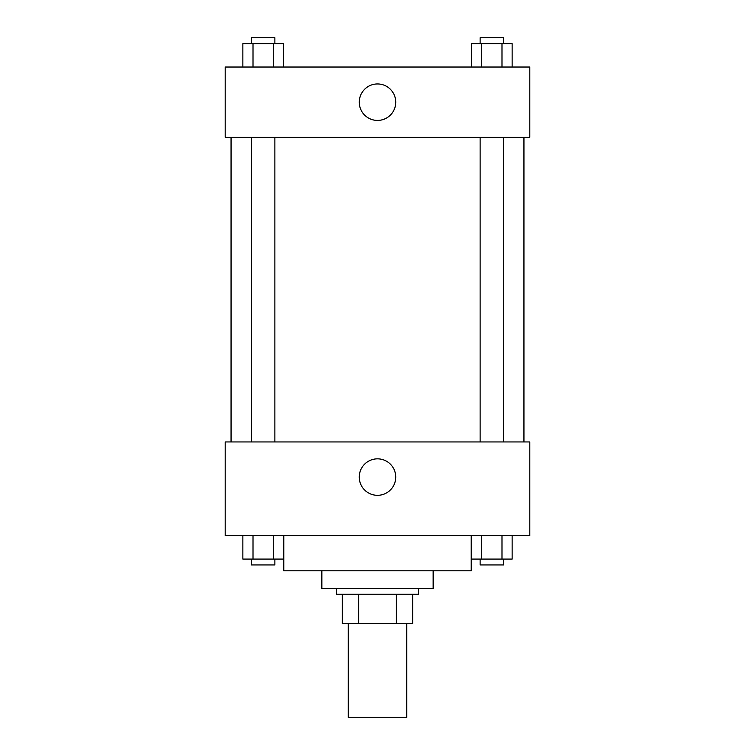 <?xml version="1.0" encoding="UTF-8"?>
<svg xmlns="http://www.w3.org/2000/svg" width="755" height="755" viewBox="0 0 755 755"><rect width="100%" height="100%" fill="white"/><g stroke="black" fill="none" stroke-linecap="round" stroke-linejoin="round"><path stroke-width="1.13" d="M348.215 623.526L348.215 717.25L406.785 717.25L406.785 623.526M396.394 594.242L396.394 623.526L342.355 623.526L342.355 594.242M396.394 623.526L412.645 623.526L412.645 594.242L412.645 623.526M418.506 588.381L418.506 594.242L336.494 594.242L336.494 588.381M358.606 594.242L358.606 623.526M433.153 570.808L433.153 588.381L321.847 588.381L321.847 570.808M471.224 535.663L471.224 570.808L283.776 570.808L283.776 535.663M529.802 535.663L225.198 535.663L225.198 441.939L529.802 441.939L529.802 535.663M377.5 495.318A18.243 18.243 0 0 1 361.702 467.958A18.243 18.243 0 0 1 393.298 467.958A18.243 18.243 0 0 1 377.5 495.318M523.942 137.335L523.942 441.939M480.123 441.939L480.123 137.335M274.877 137.335L274.877 441.939M529.802 137.335L225.198 137.335L225.198 67.035L529.802 67.035L529.802 137.335M395.743 102.189A18.243 18.243 0 0 1 368.383 117.978A18.243 18.243 0 0 1 368.383 86.391A18.243 18.243 0 0 1 395.743 102.189M512.135 67.035L512.135 43.611L471.554 43.611L471.554 67.035M501.99 43.611L501.99 67.035M481.699 43.611L481.699 67.035M480.123 43.611L480.123 37.75L503.557 37.75L503.557 43.611M283.446 67.035L283.446 43.611L242.865 43.611L242.865 67.035M273.301 43.611L273.301 67.035M253.01 43.611L253.01 67.035M251.443 43.611L251.443 37.75L274.877 37.75L274.877 43.611M512.135 535.663L512.135 559.087L471.554 559.087L471.554 535.663M501.99 535.663L501.99 559.087M481.699 535.663L481.699 559.087M503.557 559.087L503.557 564.948L480.123 564.948L480.123 559.087M283.446 535.663L283.446 559.087L242.865 559.087L242.865 535.663M273.301 535.663L273.301 559.087M253.01 535.663L253.01 559.087M274.877 559.087L274.877 564.948L251.443 564.948L251.443 559.087M231.058 137.335L231.058 441.939M503.557 441.939L503.557 137.335M251.443 137.335L251.443 441.939"/></g></svg>

